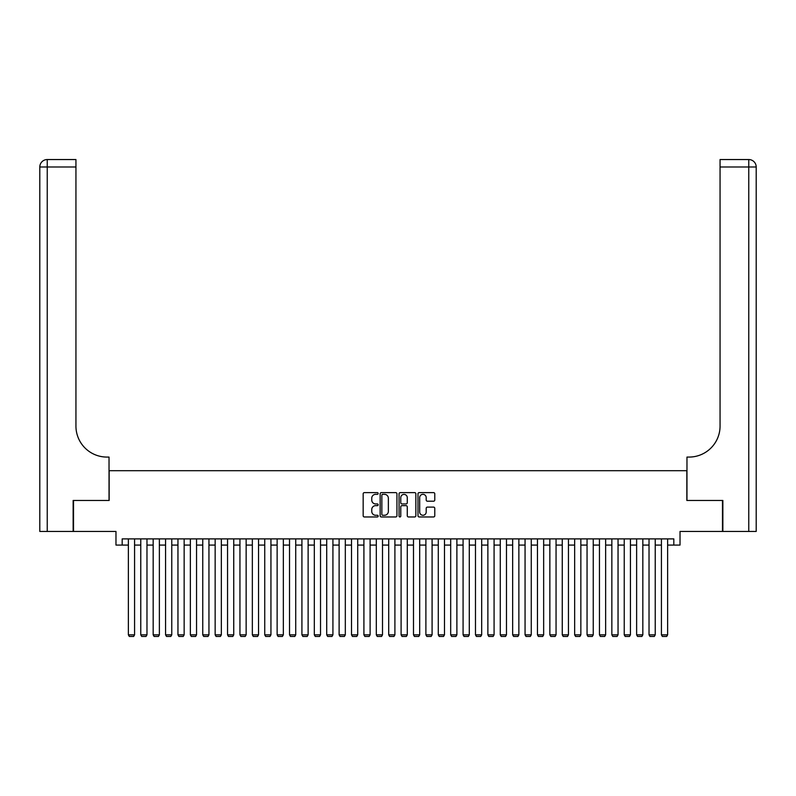 <?xml version="1.0" encoding="UTF-8"?>
<svg xmlns="http://www.w3.org/2000/svg" width="796" height="796" viewBox="0 0 796 796"><rect width="100%" height="100%" fill="white"/><g stroke="black" fill="none" stroke-linecap="round" stroke-linejoin="round"><path stroke-width="1.19" d="M378.17 493.48A0.856 0.856 0 0 0 377.314 492.625L364.389 492.625A1.214 1.214 0 0 0 363.165 493.848L363.165 515.748A1.214 1.214 0 0 0 364.389 516.962L377.314 516.962A0.856 0.856 0 0 0 378.17 516.116A0.856 0.856 0 0 0 377.314 515.261L375.642 515.261A3.89 3.89 0 0 1 371.752 511.37L371.752 509.54A3.89 3.89 0 0 1 375.642 505.649L377.314 505.649A0.856 0.856 0 0 0 378.17 504.793A0.856 0.856 0 0 0 377.314 503.948L375.642 503.948A3.89 3.89 0 0 1 371.752 500.047L371.752 498.226A3.89 3.89 0 0 1 375.642 494.336L377.314 494.336A0.856 0.856 0 0 0 378.17 493.48M433.561 501.211A1.214 1.214 0 0 0 434.775 499.988L434.775 493.848A1.214 1.214 0 0 0 433.561 492.625L419.203 492.625A1.214 1.214 0 0 0 417.99 493.848L417.99 515.748A1.214 1.214 0 0 0 419.203 516.962L433.561 516.962A1.214 1.214 0 0 0 434.775 515.748L434.775 508.326A1.214 1.214 0 0 0 433.561 507.112L427.412 507.112A1.214 1.214 0 0 0 426.198 508.326L426.198 512.007A3.254 3.254 0 0 1 422.945 515.261A3.254 3.254 0 0 1 419.691 512.007L419.691 497.59A3.254 3.254 0 0 1 422.945 494.336A3.254 3.254 0 0 1 426.198 497.59L426.198 499.988A1.214 1.214 0 0 0 427.412 501.211L433.561 501.211M122.176 545.081L122.176 538.892L673.824 538.892L673.824 545.081L680.023 545.081L680.023 531.449L722.479 531.449L722.479 500.455L686.839 500.455L686.839 470.705L109.161 470.705L109.161 500.455L73.521 500.455L73.521 531.449L115.977 531.449L115.977 545.081L128.375 545.081M396.935 493.848A1.214 1.214 0 0 0 395.721 492.625L381.364 492.625A1.214 1.214 0 0 0 380.14 493.848L380.14 515.748A1.214 1.214 0 0 0 381.364 516.962L395.721 516.962A1.214 1.214 0 0 0 396.935 515.748L396.935 493.848M400.279 492.625L414.636 492.625A1.214 1.214 0 0 1 415.86 493.848L415.86 515.748A1.214 1.214 0 0 1 414.636 516.962L408.497 516.962A1.214 1.214 0 0 1 407.273 515.748L407.273 506.863A1.214 1.214 0 0 0 406.06 505.649L401.99 505.649A1.214 1.214 0 0 0 400.766 506.863L400.766 516.116A0.856 0.856 0 0 1 399.92 516.962A0.856 0.856 0 0 1 399.065 516.116L399.065 493.848A1.214 1.214 0 0 1 400.279 492.625M134.574 545.081L140.773 545.081M146.971 545.081L153.17 545.081M159.369 545.081L165.568 545.081M171.767 545.081L177.956 545.081M184.155 545.081L190.353 545.081M196.552 545.081L202.751 545.081M208.95 545.081L215.149 545.081M221.348 545.081L227.547 545.081M233.745 545.081L239.944 545.081M246.143 545.081L252.342 545.081M258.541 545.081L264.74 545.081M270.939 545.081L277.137 545.081M283.336 545.081L289.525 545.081M295.724 545.081L301.923 545.081M308.122 545.081L314.32 545.081M320.519 545.081L326.718 545.081M332.917 545.081L339.116 545.081M345.315 545.081L351.514 545.081M357.712 545.081L363.911 545.081M370.11 545.081L376.309 545.081M382.508 545.081L388.707 545.081M394.906 545.081L401.094 545.081M407.293 545.081L413.492 545.081M419.691 545.081L425.89 545.081M432.089 545.081L438.288 545.081M444.486 545.081L450.685 545.081M456.884 545.081L463.083 545.081M469.282 545.081L475.481 545.081M481.68 545.081L487.878 545.081M494.077 545.081L500.276 545.081M506.475 545.081L512.664 545.081M518.863 545.081L525.062 545.081M531.26 545.081L537.459 545.081M543.658 545.081L549.857 545.081M556.056 545.081L562.255 545.081M568.453 545.081L574.652 545.081M580.851 545.081L587.05 545.081M593.249 545.081L599.448 545.081M605.647 545.081L611.845 545.081M618.044 545.081L624.233 545.081M630.432 545.081L636.631 545.081M642.83 545.081L649.029 545.081M655.227 545.081L661.426 545.081M667.625 545.081L673.824 545.081M382.697 494.336A0.856 0.856 0 0 0 381.851 495.182L381.851 514.405A0.856 0.856 0 0 0 382.697 515.261L384.458 515.261A3.89 3.89 0 0 0 388.358 511.37L388.358 498.226A3.89 3.89 0 0 0 384.458 494.336L382.697 494.336M407.273 497.649A3.254 3.254 0 0 0 404.02 494.396A3.254 3.254 0 0 0 400.766 497.649L400.766 502.724A1.214 1.214 0 0 0 401.99 503.948L406.06 503.948A1.214 1.214 0 0 0 407.273 502.724L407.273 497.649M134.574 538.892L134.574 634.84L128.375 634.84L128.375 538.892M134.574 634.84L133.638 636.452L129.3 636.452L128.375 634.84M73.142 500.455L109.032 500.455L109.032 457.073L106.923 457.073A30.994 30.994 0 0 1 75.938 426.079L75.938 166.991L47.243 166.991L47.243 531.449L73.142 531.449L73.142 500.455M47.243 531.449L39.8 531.449L39.8 166.991A7.443 7.443 0 0 1 47.243 159.548L75.938 159.548L75.938 166.991M106.923 457.073A30.994 30.994 0 0 1 75.938 426.079M47.243 159.548A7.443 7.443 0 0 0 39.8 166.991L47.243 166.991L47.243 159.548M748.757 531.449L748.757 166.991L756.2 166.991A7.443 7.443 0 0 0 748.757 159.548A7.443 7.443 0 0 1 756.2 166.991L756.2 531.449L722.858 531.449L722.858 500.455L686.968 500.455L686.968 457.073L689.077 457.073A30.994 30.994 0 0 0 720.062 426.079L720.062 159.548L748.757 159.548L720.062 159.548M689.077 457.073A30.994 30.994 0 0 0 720.062 426.079M146.971 538.892L146.971 634.84L140.773 634.84L140.773 538.892M146.971 634.84L146.036 636.452L141.698 636.452L140.773 634.84M159.369 538.892L159.369 634.84L153.17 634.84L153.17 538.892M159.369 634.84L158.434 636.452L154.096 636.452L153.17 634.84M171.767 538.892L171.767 634.84L165.568 634.84L165.568 538.892M171.767 634.84L170.832 636.452L166.493 636.452L165.568 634.84M184.155 538.892L184.155 634.84L177.956 634.84L177.956 538.892M184.155 634.84L183.229 636.452L178.891 636.452L177.956 634.84M196.552 538.892L196.552 634.84L190.353 634.84L190.353 538.892M196.552 634.84L195.627 636.452L191.289 636.452L190.353 634.84M208.95 538.892L208.95 634.84L202.751 634.84L202.751 538.892M208.95 634.84L208.025 636.452L203.686 636.452L202.751 634.84M221.348 538.892L221.348 634.84L215.149 634.84L215.149 538.892M221.348 634.84L220.422 636.452L216.084 636.452L215.149 634.84M233.745 538.892L233.745 634.84L227.547 634.84L227.547 538.892M233.745 634.84L232.82 636.452L228.472 636.452L227.547 634.84M246.143 538.892L246.143 634.84L239.944 634.84L239.944 538.892M246.143 634.84L245.208 636.452L240.87 636.452L239.944 634.84M258.541 538.892L258.541 634.84L252.342 634.84L252.342 538.892M258.541 634.84L257.605 636.452L253.267 636.452L252.342 634.84M270.939 538.892L270.939 634.84L264.74 634.84L264.74 538.892M270.939 634.84L270.003 636.452L265.665 636.452L264.74 634.84M283.336 538.892L283.336 634.84L277.137 634.84L277.137 538.892M283.336 634.84L282.401 636.452L278.063 636.452L277.137 634.84M295.724 538.892L295.724 634.84L289.525 634.84L289.525 538.892M295.724 634.84L294.799 636.452L290.46 636.452L289.525 634.84M308.122 538.892L308.122 634.84L301.923 634.84L301.923 538.892M308.122 634.84L307.196 636.452L302.858 636.452L301.923 634.84M320.519 538.892L320.519 634.84L314.32 634.84L314.32 538.892M320.519 634.84L319.594 636.452L315.256 636.452L314.32 634.84M332.917 538.892L332.917 634.84L326.718 634.84L326.718 538.892M332.917 634.84L331.992 636.452L327.654 636.452L326.718 634.84M345.315 538.892L345.315 634.84L339.116 634.84L339.116 538.892M345.315 634.84L344.389 636.452L340.041 636.452L339.116 634.84M357.712 538.892L357.712 634.84L351.514 634.84L351.514 538.892M357.712 634.84L356.777 636.452L352.439 636.452L351.514 634.84M370.11 538.892L370.11 634.84L363.911 634.84L363.911 538.892M370.11 634.84L369.175 636.452L364.837 636.452L363.911 634.84M382.508 538.892L382.508 634.84L376.309 634.84L376.309 538.892M382.508 634.84L381.573 636.452L377.234 636.452L376.309 634.84M394.906 538.892L394.906 634.84L388.707 634.84L388.707 538.892M394.906 634.84L393.97 636.452L389.632 636.452L388.707 634.84M407.293 538.892L407.293 634.84L401.094 634.84L401.094 538.892M407.293 634.84L406.368 636.452L402.03 636.452L401.094 634.84M419.691 538.892L419.691 634.84L413.492 634.84L413.492 538.892M419.691 634.84L418.766 636.452L414.427 636.452L413.492 634.84M432.089 538.892L432.089 634.84L425.89 634.84L425.89 538.892M432.089 634.84L431.163 636.452L426.825 636.452L425.89 634.84M444.486 538.892L444.486 634.84L438.288 634.84L438.288 538.892M444.486 634.84L443.561 636.452L439.223 636.452L438.288 634.84M456.884 538.892L456.884 634.84L450.685 634.84L450.685 538.892M456.884 634.84L455.959 636.452L451.611 636.452L450.685 634.84M469.282 538.892L469.282 634.84L463.083 634.84L463.083 538.892M469.282 634.84L468.346 636.452L464.008 636.452L463.083 634.84M481.68 538.892L481.68 634.84L475.481 634.84L475.481 538.892M481.68 634.84L480.744 636.452L476.406 636.452L475.481 634.84M494.077 538.892L494.077 634.84L487.878 634.84L487.878 538.892M494.077 634.84L493.142 636.452L488.804 636.452L487.878 634.84M506.475 538.892L506.475 634.84L500.276 634.84L500.276 538.892M506.475 634.84L505.54 636.452L501.201 636.452L500.276 634.84M518.863 538.892L518.863 634.84L512.664 634.84L512.664 538.892M518.863 634.84L517.937 636.452L513.599 636.452L512.664 634.84M531.26 538.892L531.26 634.84L525.062 634.84L525.062 538.892M531.26 634.84L530.335 636.452L525.997 636.452L525.062 634.84M543.658 538.892L543.658 634.84L537.459 634.84L537.459 538.892M543.658 634.84L542.733 636.452L538.394 636.452L537.459 634.84M556.056 538.892L556.056 634.84L549.857 634.84L549.857 538.892M556.056 634.84L555.13 636.452L550.792 636.452L549.857 634.84M568.453 538.892L568.453 634.84L562.255 634.84L562.255 538.892M568.453 634.84L567.528 636.452L563.18 636.452L562.255 634.84M580.851 538.892L580.851 634.84L574.652 634.84L574.652 538.892M580.851 634.84L579.916 636.452L575.578 636.452L574.652 634.84M593.249 538.892L593.249 634.84L587.05 634.84L587.05 538.892M593.249 634.84L592.314 636.452L587.975 636.452L587.05 634.84M605.647 538.892L605.647 634.84L599.448 634.84L599.448 538.892M605.647 634.84L604.711 636.452L600.373 636.452L599.448 634.84M618.044 538.892L618.044 634.84L611.845 634.84L611.845 538.892M618.044 634.84L617.109 636.452L612.771 636.452L611.845 634.84M630.432 538.892L630.432 634.84L624.233 634.84L624.233 538.892M630.432 634.84L629.507 636.452L625.168 636.452L624.233 634.84M642.83 538.892L642.83 634.84L636.631 634.84L636.631 538.892M642.83 634.84L641.904 636.452L637.566 636.452L636.631 634.84M655.227 538.892L655.227 634.84L649.029 634.84L649.029 538.892M655.227 634.84L654.302 636.452L649.964 636.452L649.029 634.84M667.625 538.892L667.625 634.84L661.426 634.84L661.426 538.892M667.625 634.84L666.7 636.452L662.362 636.452L661.426 634.84M748.757 159.548L748.757 166.991L720.062 166.991"/></g></svg>
